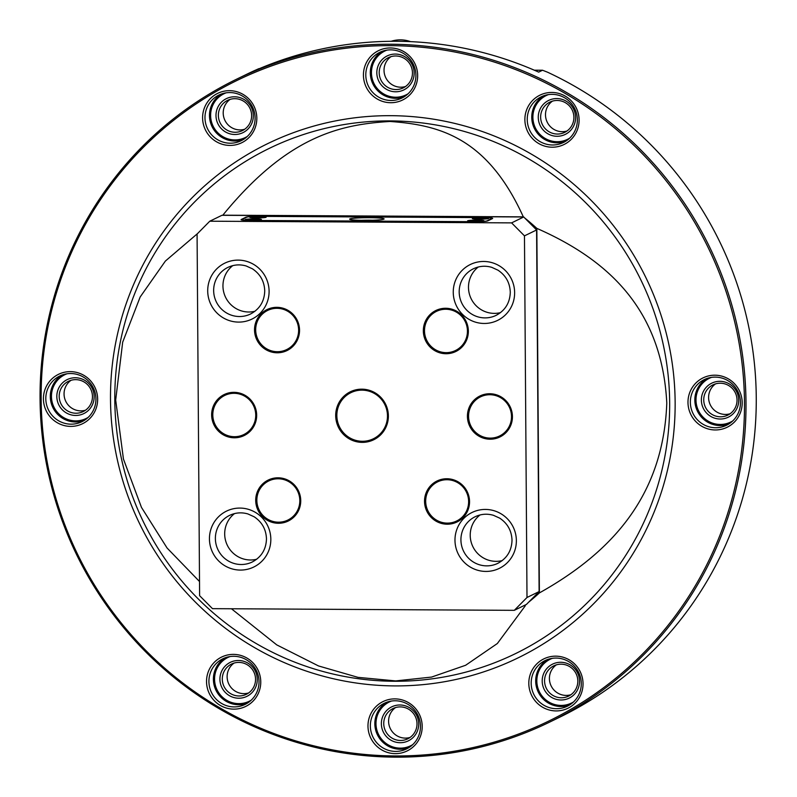 <?xml version="1.0" encoding="UTF-8"?>
<svg xmlns="http://www.w3.org/2000/svg" width="797" height="797" viewBox="0 0 797 797"><rect width="100%" height="100%" fill="white"/><g stroke="black" fill="none" stroke-linecap="round" stroke-linejoin="round"><path stroke-width="1.2" d="M511.594 222.881L524.466 235.862L526.996 597.491L514.294 610.333L212.49 608.659L199.609 595.678L197.078 234.049L209.78 221.207L221.915 215.31L523.719 216.973L511.594 222.881L209.78 221.207M514.294 610.333L526.428 604.425L539.121 591.583L526.996 597.491M473.826 221.745A12.174 0.946 -0.4 0 0 487.784 220.869L492.526 218.557A12.174 0.946 -0.4 0 0 492.646 218.478A12.174 0.946 -0.4 0 0 482.444 217.551L259.922 216.316A12.174 0.946 -0.4 0 0 245.964 217.192L241.222 219.504A12.174 0.946 -0.4 0 0 241.102 219.723A12.174 0.946 -0.4 0 0 251.304 220.51L473.826 221.745M524.466 235.862L536.6 229.964L523.719 216.973M536.6 229.964L539.121 591.583M300.738 500.665A22.804 22.436 -115.9 0 0 278.073 477.811A22.804 22.436 -115.9 0 0 255.717 500.416A22.804 22.436 -115.9 0 0 278.392 523.27A22.804 22.436 -115.9 0 0 300.738 500.665M299.542 330.187A22.804 22.436 -115.9 0 0 276.878 307.333A22.804 22.436 -115.9 0 0 254.532 329.938A22.804 22.436 -115.9 0 0 277.197 352.792A22.804 22.436 -115.9 0 0 299.542 330.187M468.357 331.124A22.804 22.436 -115.9 0 0 445.692 308.27A22.804 22.436 -115.9 0 0 423.337 330.875A22.804 22.436 -115.9 0 0 446.011 353.729A22.804 22.436 -115.9 0 0 468.357 331.124M388.378 415.914A26.69 26.261 -115.9 0 0 361.848 389.165A26.69 26.261 -115.9 0 0 335.696 415.626A26.69 26.261 -115.9 0 0 362.227 442.375A26.69 26.261 -115.9 0 0 388.378 415.914M469.543 501.602A22.804 22.436 -115.9 0 0 446.878 478.748A22.804 22.436 -115.9 0 0 424.532 501.353A22.804 22.436 -115.9 0 0 447.197 524.207A22.804 22.436 -115.9 0 0 469.543 501.602M256.664 415.187A22.804 22.436 -115.9 0 0 233.989 392.333A22.804 22.436 -115.9 0 0 211.643 414.938A22.804 22.436 -115.9 0 0 234.308 437.792A22.804 22.436 -115.9 0 0 256.664 415.187M512.431 416.602A22.804 22.436 -115.9 0 0 489.766 393.748A22.804 22.436 -115.9 0 0 467.421 416.353A22.804 22.436 -115.9 0 0 490.085 439.207A22.804 22.436 -115.9 0 0 512.431 416.602M300.09 500.606A22.027 21.678 -115.9 0 0 268.719 480.681A22.027 21.678 -115.9 0 0 278.502 522.433A22.027 21.678 -115.9 0 0 300.09 500.606M288.006 520.272A22.027 21.678 64.1 0 1 256.654 500.337A22.027 21.678 64.1 0 1 268.738 480.671M287.876 520.052L287.856 520.062A21.768 21.419 -115.9 0 0 287.876 520.052A21.768 21.419 -115.9 0 0 278.203 478.788A21.768 21.419 -115.9 0 0 257.431 505.238A21.768 21.419 -115.9 0 0 287.856 520.062A21.768 21.419 -115.9 0 0 278.183 478.788A21.768 21.419 -115.9 0 0 268.828 480.91A21.768 21.419 -115.9 0 0 268.818 480.92M447.296 523.121A21.768 21.419 -115.9 0 0 468.048 496.68A21.768 21.419 -115.9 0 0 437.623 481.856A21.768 21.419 -115.9 0 0 447.296 523.121M490.185 438.121A21.768 21.419 -115.9 0 0 510.937 411.68A21.768 21.419 -115.9 0 0 480.511 396.856A21.768 21.419 -115.9 0 0 490.185 438.121M446.101 352.643A21.768 21.419 -115.9 0 0 466.863 326.202A21.768 21.419 -115.9 0 0 436.437 311.378A21.768 21.419 -115.9 0 0 446.101 352.643M277.296 351.706A21.768 21.419 -115.9 0 0 298.048 325.266A21.768 21.419 -115.9 0 0 267.623 310.441A21.768 21.419 -115.9 0 0 277.296 351.706M234.408 436.706A21.768 21.419 -115.9 0 0 255.16 410.266A21.768 21.419 -115.9 0 0 224.734 395.442A21.768 21.419 -115.9 0 0 234.408 436.706M456.681 520.989L456.661 520.999A21.768 21.419 -115.9 0 0 456.681 520.989A21.768 21.419 -115.9 0 0 447.007 479.714A21.768 21.419 -115.9 0 0 437.643 481.846A21.768 21.419 -115.9 0 0 437.633 481.846L437.623 481.856M456.82 521.208A22.027 21.678 64.1 0 1 425.459 501.273A22.027 21.678 64.1 0 1 437.553 481.607M447.007 479.455A22.027 21.678 -115.9 0 0 425.419 501.293A22.027 21.678 -115.9 0 0 456.801 521.218A22.027 21.678 -115.9 0 0 447.007 479.455M499.57 435.989L499.55 435.999A21.768 21.419 -115.9 0 0 499.57 435.989A21.768 21.419 -115.9 0 0 489.896 394.724A21.768 21.419 -115.9 0 0 480.531 396.846A21.768 21.419 -115.9 0 0 480.521 396.846L480.511 396.856M499.699 436.208A22.027 21.678 64.1 0 1 468.347 416.273A22.027 21.678 64.1 0 1 480.432 396.607M489.896 394.465A22.027 21.678 -115.9 0 0 468.307 416.293A22.027 21.678 -115.9 0 0 499.679 436.218A22.027 21.678 -115.9 0 0 489.896 394.465M455.495 350.511L455.476 350.511A21.768 21.419 -115.9 0 0 455.495 350.511A21.768 21.419 -115.9 0 0 445.822 309.236A21.768 21.419 -115.9 0 0 436.447 311.368A21.768 21.419 -115.9 0 0 436.437 311.368L436.437 311.378M455.625 350.73A22.027 21.678 64.1 0 1 424.273 330.795A22.027 21.678 64.1 0 1 436.357 311.119A22.027 21.678 -115.9 0 0 446.121 352.892A22.027 21.678 -115.9 0 0 467.709 331.054A22.027 21.678 -115.9 0 0 436.338 311.129M286.681 349.574L286.661 349.584A21.768 21.419 -115.9 0 0 286.681 349.574A21.768 21.419 -115.9 0 0 277.007 308.3A21.768 21.419 -115.9 0 0 267.643 310.432A21.768 21.419 -115.9 0 0 267.633 310.432L267.623 310.441M286.82 349.793A22.027 21.678 64.1 0 1 255.458 329.858A22.027 21.678 64.1 0 1 267.553 310.192A22.027 21.678 -115.9 0 0 277.316 351.955A22.027 21.678 -115.9 0 0 298.905 330.117A22.027 21.678 -115.9 0 0 267.523 310.202M243.792 434.574L243.792 434.574A21.768 21.419 -115.9 0 0 234.129 393.3A21.768 21.419 -115.9 0 0 224.754 395.432A21.768 21.419 -115.9 0 0 224.744 395.432L224.734 395.442M243.912 434.803A22.027 21.678 -115.9 0 0 234.119 393.041A22.027 21.678 -115.9 0 0 212.54 414.878A22.027 21.678 -115.9 0 0 243.912 434.803A22.027 21.678 64.1 0 1 212.58 414.858A22.027 21.678 64.1 0 1 224.664 395.182M387.74 415.855A25.912 25.494 -115.9 0 0 350.829 392.413A25.912 25.494 -115.9 0 0 362.346 441.538A25.912 25.494 -115.9 0 0 387.74 415.855M373.514 438.998A25.912 25.494 64.1 0 1 336.623 415.546A25.912 25.494 64.1 0 1 350.849 392.403M387.481 415.845A25.653 25.245 64.1 0 1 362.336 441.279A25.653 25.245 64.1 0 1 336.842 415.566A25.653 25.245 64.1 0 1 361.987 390.141A25.653 25.245 64.1 0 1 387.481 415.845M500.506 312.623A25.912 25.494 64.1 0 1 478.3 266.995M254.96 311.258A25.912 25.494 64.1 0 1 232.764 265.63M256.694 559.235A25.912 25.494 64.1 0 1 234.497 513.607M502.23 560.59A25.912 25.494 64.1 0 1 480.033 514.962M524.705 217.97A246.821 242.916 64.1 0 1 536.839 228.38L539.38 592.928A246.821 242.916 64.1 0 1 528.59 602.233M222.662 215.31A246.821 242.916 64.1 0 1 222.821 215.19L523.31 216.854A246.821 242.916 64.1 0 1 523.46 216.973M536.839 228.38C609.635 260.37 662.008 310.541 666.79 403.083C663.303 496.123 611.678 552.411 539.38 592.928M231.449 608.769L276.748 644.883L318.511 665.943L358.012 677.36L395.671 680.917L431.585 677.071L465.637 665.266L497.348 643.518L525.313 605.76M197.596 233.531L165.387 261.057L140.172 296.982L122.678 342.192L115.685 400.034L123.445 459.062L141.487 507.44L167.081 548.017L199.509 581.511M395.292 755.945A356.219 350.59 64.1 0 1 41.145 398.849A356.219 350.59 64.1 0 1 390.341 45.648A356.219 350.59 64.1 0 1 744.478 402.744A356.219 350.59 64.1 0 1 395.292 755.945M395.282 753.633A27.467 27.028 64.1 0 1 367.975 726.107A27.467 27.028 64.1 0 1 394.894 698.879A27.467 27.028 64.1 0 1 422.201 726.406A27.467 27.028 64.1 0 1 395.282 753.633M715.278 429.962A27.467 27.028 64.1 0 1 687.98 402.425A27.467 27.028 64.1 0 1 714.899 375.198A27.467 27.028 64.1 0 1 742.196 402.734A27.467 27.028 64.1 0 1 715.278 429.962M552.172 147.206A27.467 27.028 64.1 0 1 524.874 119.68A27.467 27.028 64.1 0 1 551.793 92.452A27.467 27.028 64.1 0 1 579.1 119.978A27.467 27.028 64.1 0 1 552.172 147.206M390.739 102.713A27.467 27.028 64.1 0 1 363.432 75.187A27.467 27.028 64.1 0 1 390.351 47.959A27.467 27.028 64.1 0 1 417.658 75.486A27.467 27.028 64.1 0 1 390.739 102.713M229.905 145.423A27.467 27.028 64.1 0 1 202.597 117.896A27.467 27.028 64.1 0 1 229.516 90.669A27.467 27.028 64.1 0 1 256.823 118.195A27.467 27.028 64.1 0 1 229.905 145.423M70.734 426.395A27.467 27.028 64.1 0 1 43.427 398.859A27.467 27.028 64.1 0 1 70.355 371.631A27.467 27.028 64.1 0 1 97.652 399.158A27.467 27.028 64.1 0 1 70.734 426.395M233.84 709.141A27.467 27.028 64.1 0 1 206.533 681.614A27.467 27.028 64.1 0 1 233.451 654.377A27.467 27.028 64.1 0 1 260.758 681.913A27.467 27.028 64.1 0 1 233.84 709.141M556.107 710.924A27.467 27.028 64.1 0 1 528.809 683.398A27.467 27.028 64.1 0 1 555.728 656.16A27.467 27.028 64.1 0 1 583.035 683.696A27.467 27.028 64.1 0 1 556.107 710.924M395.511 757.15A357.534 351.885 64.1 0 1 49.593 478.668A357.534 351.885 64.1 0 1 236.609 79.182A357.534 351.885 64.1 0 1 390.54 44.233A357.534 351.885 64.1 0 1 736.458 322.715A357.534 351.885 64.1 0 1 549.442 722.202A357.534 351.885 64.1 0 1 395.511 757.15M549.442 722.202L559.713 717.2A357.534 351.885 -115.9 0 0 756.204 393.329A357.534 351.885 -115.9 0 0 547.459 72.168L542.538 70.236L538.682 72.119A357.534 351.885 -115.9 0 0 396.617 41.285A357.534 351.885 -115.9 0 0 254.97 70.544L259.324 68.672M258.836 68.672L254.602 70.554A357.534 351.885 -115.9 0 0 246.881 74.191L236.609 79.182M534.299 70.196L542.538 70.236M410.525 41.633A30.645 30.156 -115.9 0 0 391.148 41.295M234.089 663.064A16.837 16.578 -115.9 0 0 248.634 692.952M239.04 695.98A16.837 16.578 -115.9 0 0 255.1 675.517A16.837 16.578 -115.9 0 0 231.558 664.05A16.837 16.578 -115.9 0 0 239.04 695.98M238.462 660.494A18.909 18.61 -115.9 0 0 219.922 679.243A18.909 18.61 -115.9 0 0 238.731 698.212A18.909 18.61 -115.9 0 0 257.272 679.452A18.909 18.61 -115.9 0 0 238.462 660.494M399.905 704.986A18.909 18.61 -115.9 0 0 381.365 723.746A18.909 18.61 -115.9 0 0 400.174 742.704A18.909 18.61 -115.9 0 0 418.714 723.955A18.909 18.61 -115.9 0 0 399.905 704.986M719.91 381.315A18.909 18.61 -115.9 0 0 701.37 400.064A18.909 18.61 -115.9 0 0 720.169 419.023A18.909 18.61 -115.9 0 0 738.709 400.273A18.909 18.61 -115.9 0 0 719.91 381.315M556.804 98.569A18.909 18.61 -115.9 0 0 538.264 117.318A18.909 18.61 -115.9 0 0 557.063 136.277A18.909 18.61 -115.9 0 0 575.603 117.528A18.909 18.61 -115.9 0 0 556.804 98.569M395.362 54.066A18.909 18.61 -115.9 0 0 376.822 72.826A18.909 18.61 -115.9 0 0 395.631 91.785A18.909 18.61 -115.9 0 0 414.161 73.025A18.909 18.61 -115.9 0 0 395.362 54.066M234.527 96.786A18.909 18.61 -115.9 0 0 215.987 115.535A18.909 18.61 -115.9 0 0 234.796 134.494A18.909 18.61 -115.9 0 0 253.336 115.744A18.909 18.61 -115.9 0 0 234.527 96.786M75.366 377.748A18.909 18.61 -115.9 0 0 56.826 396.498A18.909 18.61 -115.9 0 0 75.625 415.456A18.909 18.61 -115.9 0 0 94.166 396.707A18.909 18.61 -115.9 0 0 75.366 377.748M560.998 699.995A18.909 18.61 -115.9 0 0 579.539 681.236A18.909 18.61 -115.9 0 0 560.739 662.277A18.909 18.61 -115.9 0 0 542.199 681.037A18.909 18.61 -115.9 0 0 560.998 699.995M561.317 697.764A16.837 16.578 -115.9 0 0 577.377 677.301A16.837 16.578 -115.9 0 0 553.835 665.834A16.837 16.578 -115.9 0 0 561.317 697.764M556.366 664.847A16.837 16.578 -115.9 0 0 570.901 694.735M720.249 383.218A16.837 16.578 -115.9 0 0 704.189 403.68A16.837 16.578 -115.9 0 0 727.741 415.157A16.837 16.578 -115.9 0 0 720.249 383.218M715.537 383.885A16.837 16.578 -115.9 0 0 730.072 413.763M400.253 706.899A16.837 16.578 -115.9 0 0 384.194 727.362A16.837 16.578 -115.9 0 0 407.735 738.829A16.837 16.578 -115.9 0 0 400.253 706.899M395.531 707.567A16.837 16.578 -115.9 0 0 410.066 737.444M557.153 100.472A16.837 16.578 -115.9 0 0 541.093 120.935A16.837 16.578 -115.9 0 0 564.635 132.402A16.837 16.578 -115.9 0 0 557.153 100.472M552.431 101.139A16.837 16.578 -115.9 0 0 566.966 131.017M395.71 55.979A16.837 16.578 -115.9 0 0 379.651 76.442A16.837 16.578 -115.9 0 0 403.192 87.909A16.837 16.578 -115.9 0 0 395.71 55.979M390.988 56.637A16.837 16.578 -115.9 0 0 405.524 86.524M75.705 379.651A16.837 16.578 -115.9 0 0 59.645 400.114A16.837 16.578 -115.9 0 0 83.187 411.581A16.837 16.578 -115.9 0 0 75.705 379.651M70.993 380.318A16.837 16.578 -115.9 0 0 85.528 410.196M234.876 98.689A16.837 16.578 -115.9 0 0 218.816 119.151A16.837 16.578 -115.9 0 0 242.358 130.618A16.837 16.578 -115.9 0 0 234.876 98.689M230.154 99.356A16.837 16.578 -115.9 0 0 244.699 129.234M395.242 700.782A25.394 24.986 64.1 0 1 406.53 748.931A25.394 24.986 64.1 0 1 371.033 731.636A25.394 24.986 64.1 0 1 395.242 700.782M715.238 377.111A25.394 24.986 64.1 0 1 726.525 425.249A25.394 24.986 64.1 0 1 691.029 407.954A25.394 24.986 64.1 0 1 715.238 377.111M552.142 94.355A25.394 24.986 64.1 0 1 563.419 142.504A25.394 24.986 64.1 0 1 527.923 125.209A25.394 24.986 64.1 0 1 552.142 94.355M390.699 49.862A25.394 24.986 64.1 0 1 401.977 98.001A25.394 24.986 64.1 0 1 366.481 80.716A25.394 24.986 64.1 0 1 390.699 49.862M229.865 92.572A25.394 24.986 64.1 0 1 241.152 140.72A25.394 24.986 64.1 0 1 205.656 123.425A25.394 24.986 64.1 0 1 229.865 92.572M70.694 373.534A25.394 24.986 64.1 0 1 81.981 421.683A25.394 24.986 64.1 0 1 46.485 404.388A25.394 24.986 64.1 0 1 70.694 373.534M233.8 656.29A25.394 24.986 64.1 0 1 245.087 704.428A25.394 24.986 64.1 0 1 209.591 687.134A25.394 24.986 64.1 0 1 233.8 656.29M556.077 658.073A25.394 24.986 64.1 0 1 567.354 706.212A25.394 24.986 64.1 0 1 531.858 688.917A25.394 24.986 64.1 0 1 556.077 658.073M523.31 216.854C487.395 137.682 439.545 124.98 390.042 121.473C339.383 124.422 287.069 136.576 222.821 215.19M241.581 219.922L241.581 219.912A11.656 0.907 179.6 0 1 241.581 219.912A11.656 0.907 179.6 0 1 241.621 219.842L241.88 219.583A11.397 0.887 179.6 0 1 241.989 219.504L246.731 217.202A11.397 0.887 179.6 0 1 259.802 216.376L482.324 217.611A11.397 0.887 179.6 0 1 491.869 218.348A11.397 0.887 179.6 0 1 491.759 218.557L487.017 220.869A11.397 0.887 179.6 0 1 473.946 221.686L251.424 220.45A11.397 0.887 179.6 0 1 241.88 219.583M383.885 219.125A17.225 1.335 -0.4 0 0 384.054 219.016A17.225 1.335 -0.4 0 0 369.619 217.701A17.225 1.335 -0.4 0 0 349.863 218.936A17.225 1.335 -0.4 0 0 349.694 219.255A17.225 1.335 -0.4 0 0 364.129 220.37A17.225 1.335 -0.4 0 0 383.885 219.125M261.296 219.613A8.159 0.628 -0.4 0 0 261.376 219.564A8.159 0.628 -0.4 0 0 254.542 218.936A8.159 0.628 -0.4 0 0 245.187 219.524A8.159 0.628 -0.4 0 0 245.107 219.673A8.159 0.628 -0.4 0 0 251.942 220.201A8.159 0.628 -0.4 0 0 261.296 219.613M266.039 217.302A8.159 0.628 -0.4 0 0 266.118 217.252A8.159 0.628 -0.4 0 0 259.284 216.625A8.159 0.628 -0.4 0 0 249.929 217.212A8.159 0.628 -0.4 0 0 249.85 217.372A8.159 0.628 -0.4 0 0 256.684 217.89A8.159 0.628 -0.4 0 0 266.039 217.302M483.819 220.849A8.159 0.628 -0.4 0 0 483.899 220.799A8.159 0.628 -0.4 0 0 477.064 220.171A8.159 0.628 -0.4 0 0 467.709 220.759A8.159 0.628 -0.4 0 0 467.63 220.908A8.159 0.628 -0.4 0 0 474.464 221.436A8.159 0.628 -0.4 0 0 483.819 220.849M488.561 218.537A8.159 0.628 -0.4 0 0 488.641 218.488A8.159 0.628 -0.4 0 0 481.806 217.86A8.159 0.628 -0.4 0 0 472.452 218.448A8.159 0.628 -0.4 0 0 472.372 218.597A8.159 0.628 -0.4 0 0 479.206 219.125A8.159 0.628 -0.4 0 0 488.561 218.537M372.538 220.251A14.894 1.156 -0.4 0 0 369.26 220.201A14.894 1.156 -0.4 0 0 361.23 220.331M265.66 217.302A7.771 0.598 179.6 0 1 257.371 217.86A7.771 0.598 179.6 0 1 250.218 217.312A7.771 0.598 179.6 0 1 250.308 217.222A7.771 0.598 179.6 0 1 258.607 216.654A7.771 0.598 179.6 0 1 265.76 217.202A7.771 0.598 179.6 0 1 265.66 217.302M256.654 217.003L254.293 217.242L255.628 217.501L261.675 217.282L256.654 217.003L256.664 217.511M472.83 218.448A7.771 0.598 179.6 0 1 481.129 217.89A7.771 0.598 179.6 0 1 488.282 218.438A7.771 0.598 179.6 0 1 488.182 218.537A7.771 0.598 179.6 0 1 479.894 219.095A7.771 0.598 179.6 0 1 472.731 218.547A7.771 0.598 179.6 0 1 472.83 218.448M479.176 218.229L476.815 218.478L478.15 218.737L484.197 218.517L479.176 218.229L479.176 218.737M483.44 220.849A7.771 0.598 179.6 0 1 475.142 221.407A7.771 0.598 179.6 0 1 467.988 220.859A7.771 0.598 179.6 0 1 468.088 220.759A7.771 0.598 179.6 0 1 476.377 220.201A7.771 0.598 179.6 0 1 483.54 220.749A7.771 0.598 179.6 0 1 483.44 220.849M474.434 220.54L472.073 220.779L473.398 221.038L479.455 220.819L474.434 220.54L474.434 221.048M260.918 219.613A7.771 0.598 179.6 0 1 252.619 220.171A7.771 0.598 179.6 0 1 245.466 219.623A7.771 0.598 179.6 0 1 245.566 219.524A7.771 0.598 179.6 0 1 253.864 218.966A7.771 0.598 179.6 0 1 261.017 219.514A7.771 0.598 179.6 0 1 260.918 219.613M251.912 219.305L249.551 219.554L250.876 219.813L256.933 219.593L251.912 219.305L251.912 219.813M453.254 292.29A31.093 30.595 -115.9 0 0 484.158 323.462A31.093 30.595 -115.9 0 0 514.633 292.638A31.093 30.595 -115.9 0 0 483.729 261.466A31.093 30.595 -115.9 0 0 453.254 292.29M207.708 290.935A31.093 30.595 -115.9 0 0 238.622 322.098A31.093 30.595 -115.9 0 0 269.097 291.274A31.093 30.595 -115.9 0 0 238.183 260.111A31.093 30.595 -115.9 0 0 207.708 290.935M209.442 538.902A31.093 30.595 -115.9 0 0 240.345 570.074A31.093 30.595 -115.9 0 0 270.831 539.24A31.093 30.595 -115.9 0 0 239.917 508.078A31.093 30.595 -115.9 0 0 209.442 538.902M454.977 540.266A31.093 30.595 -115.9 0 0 485.891 571.429A31.093 30.595 -115.9 0 0 516.366 540.605A31.093 30.595 -115.9 0 0 485.463 509.432A31.093 30.595 -115.9 0 0 454.977 540.266M459.221 293.047A25.912 25.494 -115.9 0 0 496.103 315.363C505.208 310.481 509.931 302.78 510.279 292.27C509.921 282.796 505.816 275.433 497.966 270.173L491.729 267.334C485.413 265.511 479.316 265.989 473.438 268.768A25.912 25.494 -115.9 0 0 459.221 293.047M213.686 291.682A25.912 25.494 -115.9 0 0 250.557 313.998C259.673 309.116 264.395 301.415 264.734 290.905C264.385 281.441 260.28 274.078 252.42 268.808L246.183 265.979C239.877 264.156 233.78 264.634 227.892 267.403A25.912 25.494 -115.9 0 0 213.686 291.682M215.409 539.659A25.912 25.494 -115.9 0 0 252.29 561.975C261.396 557.083 266.128 549.392 266.467 538.882C266.118 529.407 262.014 522.045 254.153 516.785L247.917 513.945C241.601 512.122 235.504 512.601 229.626 515.37A25.912 25.494 -115.9 0 0 215.409 539.659M460.955 541.014A25.912 25.494 -115.9 0 0 497.836 563.33C506.942 558.448 511.664 550.747 512.013 540.236C511.654 530.772 507.55 523.4 499.699 518.14L493.463 515.31C487.146 513.487 481.049 513.955 475.161 516.735A25.912 25.494 -115.9 0 0 460.955 541.014M114.798 399.546A281.022 276.579 -115.9 0 0 392.991 681.246A281.022 276.579 -115.9 0 0 669.669 405.035A281.022 276.579 -115.9 0 0 669.659 402.615A281.022 276.579 -115.9 0 0 391.476 120.915A281.022 276.579 -115.9 0 0 114.798 397.125A281.022 276.579 -115.9 0 0 114.798 399.546M110.494 399.227A285.984 281.461 -115.9 0 0 394.804 685.908A285.984 281.461 -115.9 0 0 675.139 402.355A285.984 281.461 -115.9 0 0 390.829 115.675A285.984 281.461 -115.9 0 0 110.494 399.227M412.707 744.647A24.358 23.97 64.1 0 1 376.403 728.02A24.358 23.97 64.1 0 1 391.496 701.041M732.702 420.965A24.358 23.97 64.1 0 1 696.409 404.348A24.358 23.97 64.1 0 1 711.492 377.37M569.596 138.22A24.358 23.97 64.1 0 1 533.303 121.592A24.358 23.97 64.1 0 1 548.386 94.624M408.164 93.727A24.358 23.97 64.1 0 1 371.86 77.1A24.358 23.97 64.1 0 1 386.943 50.121M247.329 136.436A24.358 23.97 64.1 0 1 211.026 119.809A24.358 23.97 64.1 0 1 226.119 92.841M88.158 417.399A24.358 23.97 64.1 0 1 51.865 400.771A24.358 23.97 64.1 0 1 66.948 373.803M251.264 700.145A24.358 23.97 64.1 0 1 214.971 683.527A24.358 23.97 64.1 0 1 230.054 656.549M573.531 701.938A24.358 23.97 64.1 0 1 537.238 685.31A24.358 23.97 64.1 0 1 552.321 658.332M408.702 747.735A25.394 24.986 64.1 0 1 386.595 702.296M728.697 424.054A25.394 24.986 64.1 0 1 706.59 378.615M565.591 141.308A25.394 24.986 64.1 0 1 543.494 95.869M404.159 96.806A25.394 24.986 64.1 0 1 382.052 51.367M243.324 139.525A25.394 24.986 64.1 0 1 221.217 94.086M84.153 420.487A25.394 24.986 64.1 0 1 62.046 375.048M247.259 703.233A25.394 24.986 64.1 0 1 225.153 657.794M569.526 705.016A25.394 24.986 64.1 0 1 547.429 659.577"/></g></svg>

